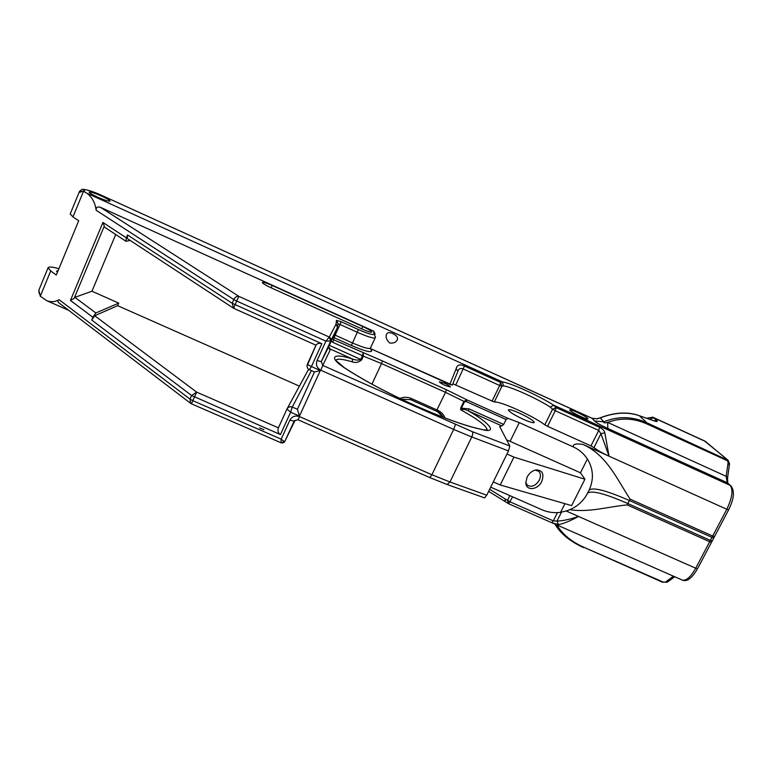 <?xml version="1.0" encoding="UTF-8"?>
<svg xmlns="http://www.w3.org/2000/svg" width="772" height="772" viewBox="0 0 772 772"><rect width="100%" height="100%" fill="white"/><g stroke="black" fill="none" stroke-linecap="round" stroke-linejoin="round"><path stroke-width="1.16" d="M314.532 371.998L320.303 370.521L299.468 416.069L290.639 412.19L280.439 434.568L191.572 395.496L91.714 320.062L92.881 317.282L70.455 300.424L102.917 222.461L126.319 237.815L127.515 234.968L232.169 303.251L321.837 343.733C319.232 342.836 317.292 343.328 315.999 345.219L233.646 308.289L127.206 238.48L127.515 234.968M126.319 237.815L126.019 241.308L104.239 226.949L104.288 226.051L74.131 298.397L74.894 297.336L95.863 312.969L118.753 303.116L117.662 305.683L94.695 315.738L196.696 392.157L192.768 400.658L281.191 439.162L289.828 420.219C292.057 416.426 295.309 415.24 299.584 416.639L297.963 419.746M455.412 424.619L453.666 429.435L471.779 436.962C472.821 434.52 473.004 432.754 472.319 431.664L322.773 365.417L330.02 350.285L328.573 347.043L337.509 327.396L336.052 324.153L329.287 337.065C330.898 338.068 331.381 339.352 330.754 340.915L321.277 361.643L322.773 365.417L320.814 370.222C316.877 367.983 315.623 364.751 317.051 360.543L325.9 341.156L236.657 301.041L233.646 308.289L232.169 303.251L233.8 299.546L96.153 210.283C95.911 207.427 97.32 206.433 100.379 207.292L238.895 296.371L329.287 337.065L325.9 341.156L330.754 340.915L329.277 337.103M259.566 427.842L263.889 429.734M362.879 329.354L270.866 287.686C265.481 285.167 262.634 283.43 262.335 282.465C263.155 281.963 266.446 282.967 272.188 285.476L362.743 326.517C368.331 329.142 371.332 330.985 371.766 332.047C371.12 332.568 368.157 331.671 362.879 329.354M336.052 324.153L336.447 320.341L341.118 321.721L358.372 329.538C368.022 333.745 373.233 335.28 374.005 334.131L373.687 331.169L100.379 207.292M389.715 343C393.585 343.472 396.113 342.372 397.319 339.699C398.043 337.364 396.557 335.347 392.851 333.649C389.59 332.153 387.486 332.336 386.531 334.18C385.469 337.103 386.521 340.047 389.715 343M452.373 385.122L371.236 348.925L449.864 384.379L456.146 368.698C457.053 364.857 459.822 363.959 464.454 366.015L500.661 382.449L502.369 381.899L86.445 193C91.878 196.715 95.12 202.476 96.153 210.283M373.687 331.169L375.173 334.064M569.987 410.366L569.813 410.009C569.591 408.417 586.035 416.147 587.743 418.434L587.936 418.82C588.235 420.45 571.492 412.566 569.987 410.366M101.856 196.194C107.134 198.655 109.875 200.295 110.087 201.116C108.91 201.579 104.683 200.218 97.397 197.043C92.09 194.573 89.34 192.932 89.147 192.112C90.382 191.668 94.618 193.039 101.856 196.194M86.445 193L83.501 191.302L80.935 191.524L84.409 190.964L84.553 191.794M729.482 464.368L727.099 460.604L646.936 423.953C633.754 418.067 620.659 417.546 607.641 422.4L607.825 428.479C601.07 425.411 596.631 422.911 594.488 420.972L592.163 418.327L102.985 195.982C93.499 191.794 87.197 189.642 84.08 189.545L84.409 190.964M58.894 268.724C52.457 266.861 48.858 266.523 48.096 267.72L50.701 270.953L56.279 275.064L78.705 220.734L72.964 216.893L70.194 213.998M58.064 270.731L56.549 271.107L57.369 272.41M59.019 302.942L58.682 302.682C57.553 301.379 57.688 300.376 59.087 299.671C55.217 301.968 51.126 302.315 46.831 300.723L40.289 296.255L38.851 290.204L39.189 293.659M81.967 189.343L79.506 191.35L80.008 192.257L80.935 191.524M487.219 429.985C486.592 425.941 477.752 419.215 460.71 409.797L460.71 409.797C462.978 408.977 465.545 409.353 468.421 410.926L501.79 425.903L499.764 426.385L499.899 427.022L509.819 445.994L508.497 450.916L486.765 495.199L484.584 497.901M371.95 384.138L381.532 363.564L445.512 392.33L446.361 389.715L467.012 399.915L508.005 418.366L506.085 419.495L466.471 401.681L467.012 399.915L463.885 401.363L464.541 401.681L461.424 408.176L460.768 407.848L460.71 409.797L461.424 408.176L469.038 408.89L468.421 410.926C486.601 420.981 497.757 432.252 485.038 430.236L471.306 426.926C455.731 422.39 437.348 415.423 416.127 406.004C387.708 393.18 363.757 380.413 344.273 367.723L342.546 366.497C327.492 356.046 335.27 353.258 352.244 358.922L352.572 361.952C342.459 358.922 336.814 358.42 335.627 360.437M281.076 442.723L284.675 441.7L295.029 420.402M130.111 240.381L126.019 241.308M118.753 303.116L91.945 291.237L115.713 234.514M117.662 305.683L299.411 386.145M308.906 369.46L307.71 370.84M59.087 299.671L189.989 399.105L191.572 395.496L196.696 392.157L278.412 427.833L286.962 409.035M74.894 297.336L91.945 291.237M95.863 312.969L92.881 317.282M91.714 320.062L94.695 315.738M287.001 408.957L287.3 408.427C288.603 406.805 290.262 406.362 292.26 407.095L297.432 409.266M505.351 501.8L505.033 498.876L507.532 500.314L508.632 503.74L551.7 522.673L507.966 503.441M566.194 510.987L578.556 516.449C570.518 520.83 563.849 523.57 558.532 524.671L556.998 521.081C562.508 520.946 569.697 519.411 578.556 516.458L695.717 568.221L709.69 541.722L711.562 542.147L712.247 540.892M561.543 512.039L556.998 521.081L553.302 520.859L551.7 522.673L558.532 524.671M604.814 432.754L600.944 433.719L609.05 456.175L604.814 432.754C604.331 430.554 602.585 428.759 599.583 427.36L598.744 430.429L600.944 433.719L593.957 447.606L590.966 445.907L598.744 430.429L555.251 410.704L547.541 426.308L590.966 445.907M503.527 385.903L502.369 381.899C510.736 382.941 539.686 396.104 553.62 405.175L556.168 407.655L552.54 409.228L550.32 407.133C537.65 398.815 511.141 386.772 503.527 385.903L501.916 386.27L494.283 402.009L452.971 383.838M556.844 524.931C562.441 534.321 571.531 541.799 584.095 547.377L663.438 582.156L667.49 582.02M630.087 499.127L629.392 500.507L711.996 537.399L712.691 536.038L630.087 499.127C617.108 479.402 606.763 455.017 582.985 444.431L609.05 456.184C602.305 453.058 597.277 450.201 593.957 447.606M569.852 509.674C589.055 512.704 608.162 506.673 627.125 504.907L709.69 541.722L711.996 537.399L713.839 537.872L714.505 536.579M370.348 348.249L371.602 351.048C370.512 352.659 363.776 350.797 351.395 345.47L357.291 332.269C367.983 336.939 373.976 338.734 375.26 337.644L375.481 336.785L374.005 334.131M344.273 367.723L344.621 367.877C363.93 380.461 387.756 393.151 416.079 405.947M332.52 338.368L333.861 339.873L382.497 360.968L381.532 363.564L363.371 356.143L363.255 353.103L362.29 355.612L363.371 356.143L361.682 359.8L360.736 359.414C358.314 360.428 355.487 360.263 352.244 358.922L330.175 349.021L328.689 346.744M361.682 359.8C358.739 362.386 355.699 363.101 352.572 361.952M375.202 337.779L370.425 348.104C369.093 349.282 363.081 347.554 352.399 342.922L335.125 335.135L334.093 337.673L333.166 336.949M358.372 329.538L357.291 332.269L340.008 324.452L335.125 335.135L334.17 334.739M564.94 503.682L560.588 512.338C554.084 513.177 547.859 512.309 541.915 509.752L490.702 487.18M560.675 512.164C571.598 510.495 580.071 505.071 586.083 495.894L588.978 490.403C594.035 479.402 593.465 468.855 587.289 458.742L587.395 459.031C583.941 453.704 579.251 449.671 573.316 446.94L519.276 422.612L510.099 441.333L580.467 472.811L587.395 459.031M493.289 481.911L500.217 484.97L571.627 505.621L584.935 479.219L580.467 472.811M506.596 439.837L510.099 441.333M584.935 479.219L513.93 457.111L506.982 454.013M500.217 484.97L513.93 457.111M436.363 411.129L437.328 411.582L438.052 410.443C441.323 412.016 443.62 414.506 444.942 417.922M410.694 399.655L437.328 411.582C439.326 412.2 441.275 414.091 443.196 417.247L437.463 411.63M501.79 425.903L503.672 424.436L506.085 419.495M508.005 418.366L519.276 422.612M483.282 429.84L484.102 430.11M527.122 477.086L525.819 482.539C525.684 491.166 537.756 490.278 541.732 481.477C544.356 474.095 542.504 470.235 536.193 469.887C532.362 470.602 529.341 473.004 527.122 477.086M535.218 470.071L538.692 471.248C540.786 473.419 540.998 476.372 539.319 480.126C535.604 485.887 531.599 487.566 527.305 485.144L525.819 482.606M444.479 383.25C448.136 384.977 450.134 386.232 450.443 387.004L445.367 385.566C441.68 383.829 439.693 382.574 439.393 381.802L444.479 383.25M519.431 413.107C528.415 417.363 533.365 420.47 534.292 422.429C533.606 423.239 529.939 422.197 523.271 419.283C514.2 414.979 509.231 411.872 508.372 409.942C509.105 409.141 512.791 410.202 519.431 413.107M547.541 426.308L544.839 424.822C532.892 415.809 500.111 400.986 494.283 402.009M492.025 401.257L499.667 385.489L463.403 369.045C460.768 367.887 458.983 368.476 458.057 370.821L457.931 371.168M592.047 418.26L596.553 418.858L599.719 417.98C614.367 412.325 627.433 411.515 638.927 415.548L639.341 415.722C627.588 411.669 614.56 412.402 600.259 417.913L603.82 421.821C618.044 416.002 632.384 416.32 646.839 422.767L728.257 460.401M557.915 528.463L555.02 524.13C560.327 533.462 569.832 541.288 583.536 547.609L583.487 547.589M665.454 582.078L667.848 581.789L674.709 576.752M609.05 456.184L726.809 509.279L712.691 536.038L714.515 536.55L728.623 509.838M594.488 420.972L603.82 421.821C603.318 422.931 604.592 423.124 607.641 422.4L726.163 476.334L728.131 462.486M729.048 465.169L729.453 464.57L728.102 462.775M456.146 368.698L457.883 371.342L452.363 385.045M500.661 382.449L501.916 386.27L499.667 385.489L500.661 382.449M607.825 428.479L727.243 482.741L731.074 486.042C735.658 492.314 732.753 501.375 728.633 509.809L726.809 509.279C732.252 497.815 733.381 489.844 730.167 485.366L553.62 405.175L550.32 407.133M512.647 496.85L508.642 503.74L488.657 491.359M599.719 417.98L597.161 418.897L591.815 418.192M596.553 418.858L597.161 418.897M508.497 450.916L471.779 436.962L449.97 481.998L447.123 484.517L429.888 477.607L297.982 419.756L294.306 420.759L284.878 441.323C284.443 441.661 283.208 440.947 281.191 439.162L281.047 442.79C282.581 443.186 283.797 442.829 284.675 441.7L284.675 441.7M286.972 409.006L278.412 427.823C277.428 430.93 278.103 433.169 280.439 434.568M286.952 409.054L290.639 412.19L292.26 407.105C289.934 406.333 288.159 406.989 286.952 409.054L307.989 370.357M297.413 409.314L314.455 371.969L297.394 409.343L299.468 416.069M321.837 343.733L311.425 366.565L307.295 364.355L315.999 345.219L306.947 366.044M320.303 370.521L311.425 366.565L309.34 369.692M58.682 302.682L190.423 403.187L191.504 403.843L192.768 400.658L189.989 399.105L190.674 403.38M104.288 226.051L102.917 222.461M74.131 298.397L70.455 300.424M299.584 416.639L431.886 474.732L449.97 481.998L486.765 495.199M320.814 370.222L453.666 429.435L431.886 474.732L429.888 477.607M238.895 296.371L236.657 301.041L233.8 299.546C235.103 297.095 236.801 296.043 238.895 296.371M70.175 214.047L79.526 191.311M80.008 192.257L84.119 190.539M38.88 290.137L48.096 267.72M39.179 293.582L39.189 291.478M330.754 340.915L337.393 327.685M317.051 360.543L321.277 361.643L328.669 346.782M472.319 431.664L509.819 445.994M330.02 350.285L330.175 349.021M307.169 364.654L307.227 364.509C306.899 367.327 307.613 369.055 309.36 369.692L314.6 372.027M271.146 287.811L272.188 285.476M362.743 326.517L361.682 328.814M72.964 216.893L83.501 191.302M40.289 296.255L50.701 270.953M311.415 370.608L292.26 407.095M682.033 579.965L682.448 580.148C686.395 580.872 690.815 576.887 695.717 568.221L697.579 568.636C692.059 578.17 687.012 582.001 682.448 580.148L552.308 522.933M544.839 424.822L552.54 409.228L555.251 410.704L556.168 407.655L599.583 427.36M730.563 485.588L727.243 482.741L726.163 476.334L727.513 478.119L727.793 483.079M665.638 581.963L673.454 576.202M587.598 493.144C591.68 490.143 605.094 493.617 627.839 503.547L710.414 540.39L712.266 540.854L713.82 537.901M627.125 504.907L629.392 500.507C605.644 490.143 592.172 486.775 588.978 490.403M337.856 323.738L340.008 324.452L341.118 321.721M336.447 320.341L337.875 323.516L337.615 326.267M351.395 345.47L334.093 337.673L332.848 342.372L362.29 355.612M329.345 345.316L360.736 359.414L362.425 355.767M331.227 341.195L332.848 342.372M371.428 349.021L371.602 351.048M449.854 384.388L452.373 385.103M399.877 398.439C403.737 396.876 407.577 396.904 411.38 398.516L438.052 410.443M460.768 407.848L463.885 401.363L445.512 392.33L436.325 411.138L410.656 399.664L411.38 398.516M401.44 399.182L410.636 399.626L401.479 399.201M573.316 446.94C572.766 444.18 575.989 443.34 582.985 444.431M382.497 360.968L446.361 389.715M466.471 401.681L464.541 401.681M469.038 408.89L503.672 424.436M455.808 384.919L464.454 366.015M489.67 489.284L505.033 498.876M557.442 512.618L553.302 520.859L510.157 501.877L507.532 500.314L509.858 495.614M650.873 419.736L647.525 418.569M646.569 418.231L652.765 417.198L656.654 420.402C658.159 421.83 656.972 421.879 653.102 420.557L639.341 415.722L646.839 422.767L646.936 423.953M727.099 460.604L726.886 459.369L705.454 441.468L653.71 417.758L650.13 419.061M727.349 459.61L704.373 440.851L653.286 417.44M584.095 547.377L662.733 582.32M663.438 582.156L667.201 582.204M639.129 415.616L653.102 420.557M653.845 420.769L656.654 420.402M289.828 420.219L294.122 421.087M46.831 300.723L68.727 310.344M416.098 405.956C437.164 415.297 455.393 422.216 470.785 426.704M344.515 367.81L335.781 360.35M470.939 426.752L475.629 428.045M483.484 429.869L487.344 429.956M475.716 428.074L483.388 429.859M538.692 471.248L538.065 470.785M705 441.15L705.907 441.719M711.543 542.185L697.579 568.636M729.511 463.721L728.141 460.276M729.453 464.57L727.542 477.926M551.7 522.673L552.269 522.924M82.614 189.256C87.525 189.68 94.329 191.929 103.023 195.982M587.55 416.301L103.062 196.001M587.598 416.32L591.95 418.221M652.88 420.441L655.293 421.242M191.495 403.843L281.037 442.79M447.123 484.517L484.642 497.921"/></g></svg>
